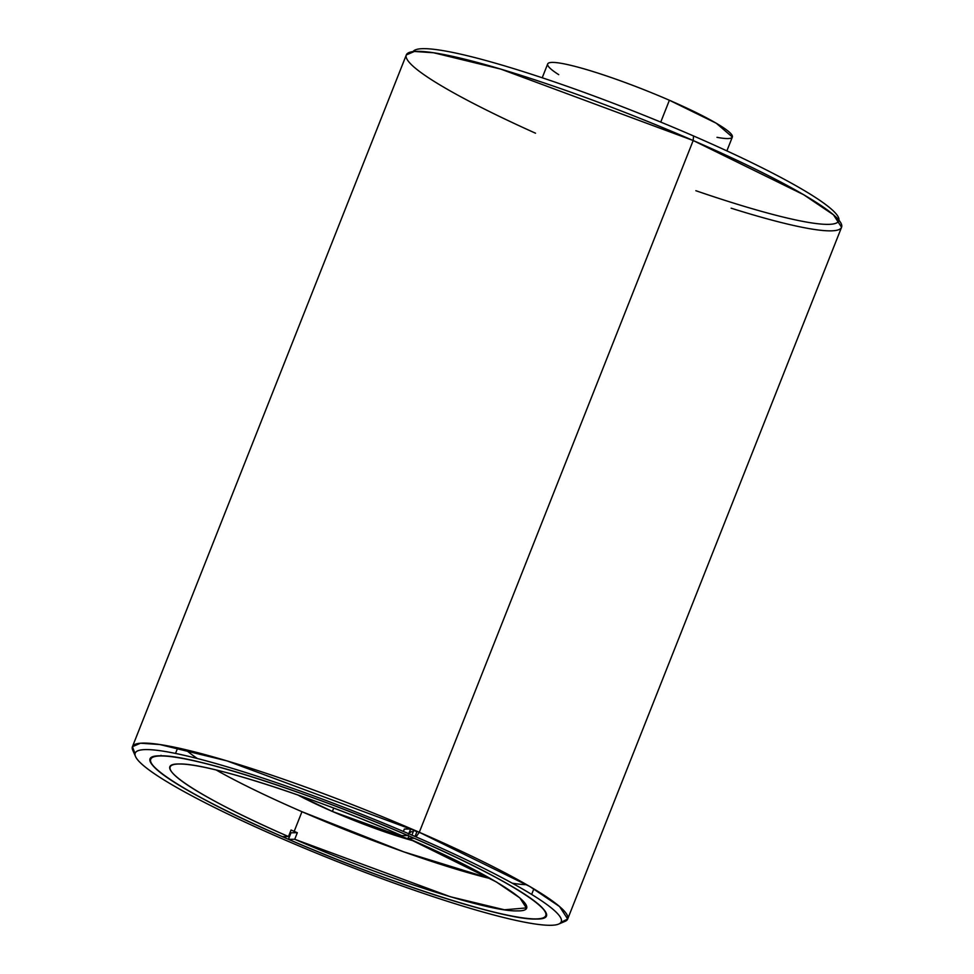 <?xml version="1.0" encoding="UTF-8"?>
<svg xmlns="http://www.w3.org/2000/svg" width="974" height="974" viewBox="0 0 974 974"><rect width="100%" height="100%" fill="white"/><g stroke="black" fill="none" stroke-linecap="round" stroke-linejoin="round"><path stroke-width="1.46" d="M285.857 836.569L285.297 837.969A212.795 24.593 -158.4 0 0 288.438 839.32C387.384 882.444 505.275 920.406 536.029 919.042C571.775 919.858 513.809 881.397 414.303 838.285A212.795 24.593 21.6 0 0 411.186 836.922A212.795 24.593 -158.4 0 0 408.045 835.558C309.099 792.434 191.208 754.485 160.454 755.836C124.709 755.033 182.674 793.481 282.18 836.605L285.297 837.969L285.857 836.569M414.145 841.025L332.39 811.452L297.752 794.942A88.658 10.251 21.6 0 0 332.39 811.452L333.729 808.079L332.39 811.452A88.658 10.251 21.6 0 0 414.145 841.025M409.299 832.38L410.249 832.66A88.658 10.251 21.6 0 1 409.299 832.38M560.951 922.354L567.684 919.018L559.575 906.563L529.759 886.474L419.295 832.283L693.184 140.524L419.295 832.283L226.893 760.864L159.699 744.513L140.487 743.223L132.427 746.693L135.057 753.73M165.178 776.168L166.237 776.802M132.427 746.693L406.316 54.934L414.376 51.464L433.576 52.754L500.782 69.105L693.184 140.524L803.647 194.715L833.464 214.816L841.573 227.271L567.684 919.018M558.711 74.657A99.299 11.481 21.6 0 1 569.303 64.978A99.299 11.481 21.6 0 1 669.394 100.249L660.749 122.091L669.394 100.249A99.299 11.481 -158.4 0 0 547.692 63.931L542.214 77.774M413.78 830.372L411.905 835.108L413.78 830.372A212.795 24.593 21.6 0 1 416.896 831.723L413.78 830.372A212.795 24.593 21.6 0 0 410.638 829.008A212.795 24.593 21.6 0 1 413.78 830.372M558.674 924.07L565.054 921.367A234.064 27.053 -158.4 0 0 419.295 832.283L416.008 836.885A229.109 26.481 -158.4 0 0 146.063 749.578A229.109 26.481 -158.4 0 0 280.475 838.005A229.109 26.481 -158.4 0 0 550.432 925.3A229.109 26.481 -158.4 0 0 416.008 836.885L419.295 832.283A234.064 27.053 -158.4 0 0 132.744 750.199L135.544 756.542A229.109 26.481 21.6 0 1 416.008 836.885A229.109 26.481 21.6 0 1 558.674 924.07A229.109 26.481 21.6 0 1 280.475 838.005A229.109 26.481 21.6 0 1 135.544 756.542M288.438 839.32A212.795 24.593 -158.4 0 0 536.029 919.042A212.795 24.593 -158.4 0 0 546.085 915.779A212.795 24.593 -158.4 0 0 414.303 838.285L408.045 835.558A212.795 24.593 -158.4 0 0 160.454 755.836A212.795 24.593 -158.4 0 0 150.398 759.111A212.795 24.593 -158.4 0 0 282.18 836.605A212.795 24.593 21.6 0 0 285.297 837.969L288.438 839.32L291.031 832.77A212.795 24.593 21.6 0 1 290.13 832.38M288.048 836.556L289.315 837.092M535.53 133.207A234.064 27.053 21.6 0 1 420.878 51.415A234.064 27.053 21.6 0 1 693.184 140.524L693.525 135.958A229.109 26.481 -158.4 0 0 413.049 51.598A229.109 26.481 21.6 0 1 693.525 135.958A229.109 26.481 21.6 0 1 838.943 220.221M716.986 137.322A99.299 11.481 21.6 0 0 669.394 100.249L716.267 123.235L732.351 137.042L726.872 150.885M185.839 749.736A191.513 22.134 -158.4 0 0 197.369 758.515M216.094 769.959A191.513 22.134 -158.4 0 0 301.964 811.707A191.513 22.134 -158.4 0 0 490.762 878.718L403.723 851.836L301.964 811.707L294.185 831.358A191.513 22.134 -158.4 0 0 297.326 832.721L291.031 832.77L297.326 832.721L294.732 839.271L288.548 839.32L288.694 838.663L288.548 839.32C387.323 882.371 505.019 920.26 535.712 918.908A212.442 24.557 21.6 0 1 288.548 839.32L294.732 839.271C383.732 878.037 489.605 912.102 517.255 910.885C549.373 911.603 497.397 877.087 408.009 838.334L408.946 835.948L408.009 838.334L414.206 838.285L408.009 838.334L496.204 881.86L519.897 897.943L526.301 907.938L504.398 909.789L450.365 896.75L294.732 839.271L297.326 832.721L291.068 830.006A191.513 22.134 -158.4 0 0 294.185 831.358L301.964 811.707A191.513 22.134 21.6 0 1 216.094 769.959M512.251 883.187A191.513 22.134 -158.4 0 0 526.666 884.684M695.85 190.709A229.109 26.481 -158.4 0 0 838.991 219.479A229.109 26.481 -158.4 0 0 693.525 135.958L693.184 140.524A234.064 27.053 21.6 0 1 840.806 222.863A234.064 27.053 21.6 0 1 731.133 208.192M150.982 758.588L150.726 759.233A212.442 24.557 21.6 0 0 282.29 836.605L288.474 836.556L291.068 830.006L288.474 836.556L282.29 836.605C182.942 793.554 125.086 755.167 160.771 755.97C191.476 754.619 309.16 792.507 407.936 835.558L407.96 835.522M410.602 831.784L413.232 831.759L410.602 831.784A191.513 22.134 -158.4 0 0 409.701 831.382L410.602 831.784M416.896 831.723L415.034 836.459M414.218 838.237L414.206 838.285C513.542 881.324 571.397 919.712 535.712 918.908A212.442 24.557 21.6 0 0 545.757 915.645A212.442 24.557 21.6 0 0 414.206 838.285M404.344 829.057L410.638 829.008L404.344 829.057L403.394 831.455L404.344 829.057M401.751 835.607L407.936 835.558L401.751 835.607A191.513 22.134 -158.4 0 0 170.182 766.94A191.513 22.134 -158.4 0 0 288.474 836.556C199.086 797.791 147.111 763.275 179.228 764.006C206.89 762.776 312.751 796.854 401.751 835.607M408.763 833.744L410.638 829.008M408.033 829.032L408.569 827.669L408.033 829.032M151.567 757.662A212.442 24.557 -158.4 0 0 150.873 758.916M150.726 759.233A212.442 24.557 21.6 0 1 160.771 755.97L161.027 755.325M160.771 755.97A212.442 24.557 21.6 0 1 407.936 835.558L408.203 834.901M545.866 915.304A212.442 24.557 -158.4 0 0 546.231 913.916M546.195 915.438A212.795 24.593 21.6 0 1 545.172 916.571M177.718 747.886L175.527 753.426M531.658 894.424L533.849 888.897M546.024 914.988L545.757 915.645"/></g></svg>
